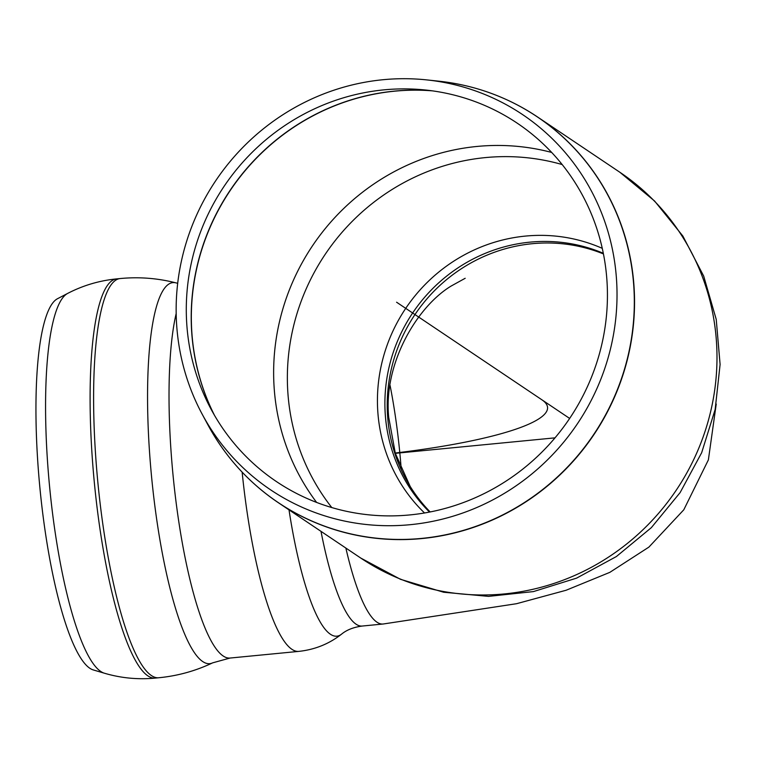 <?xml version="1.0" encoding="UTF-8"?>
<svg xmlns="http://www.w3.org/2000/svg" width="758" height="758" viewBox="0 0 758 758"><rect width="100%" height="100%" fill="white"/><g stroke="black" fill="none" stroke-linecap="round" stroke-linejoin="round"><path stroke-width="1.14" d="M155.238 678.097A200.529 41.737 84.5 0 1 147.962 675.918A200.529 41.737 84.5 0 1 92.855 465.62A200.529 41.737 84.5 0 1 116.524 278.906C99.241 280.621 82.906 285.482 67.528 293.479L57.409 298.766A187.131 38.942 84.5 0 0 39.899 487.811A187.131 38.942 84.5 0 0 93.405 669.968L104.358 673.208C120.986 678.107 137.947 679.736 155.238 678.097L158.744 677.756A200.529 41.737 84.5 0 1 158.725 677.756C177.58 675.937 195.564 670.963 212.666 662.843A191.433 39.842 84.5 0 1 202.784 661.592A191.433 39.842 84.5 0 1 149.648 453.691A191.433 39.842 84.5 0 1 175.818 282.838L177.694 283.284M186.686 322.785A215.888 208.137 -56.1 0 0 211.198 409.443A215.888 208.137 -56.1 0 0 569.646 418.435A215.888 208.137 -56.1 0 0 425.702 90.031A215.888 208.137 -56.1 0 0 186.686 322.785M176.567 323.552A225.998 217.878 -56.1 0 0 202.225 414.266A225.998 217.878 -56.1 0 0 577.463 423.684A225.998 217.878 -56.1 0 0 426.773 79.903A225.998 217.878 -56.1 0 0 176.567 323.552M430.165 511.953A158.517 152.822 123.9 0 1 414.967 314.561A158.517 152.822 123.9 0 1 603.444 253.939M569.646 418.435L396.586 302.215M395.231 453.028A232.365 38.326 176.5 0 0 541.837 399.76M395.335 453.341L555.017 437.849M390.076 385.434A159.152 33.125 -95.5 0 1 401.219 469.098M345.866 548.053A168.702 35.105 84.5 0 0 383.131 624.014L516.539 603.709L566.131 590.245L609.83 572.356L648.886 547.115L683.792 509.793L708.379 459.888L716.225 404.08M321.004 531.349A168.702 35.105 84.5 0 0 356.108 624.213A168.702 35.105 84.5 0 0 362.229 626.042L383.131 624.014M289.006 509.859A176.339 36.697 84.5 0 0 330.45 634.266A176.339 36.697 84.5 0 0 341.517 634.181C329.095 643.921 314.845 649.653 298.785 651.387A187.794 39.084 84.5 0 1 291.963 649.341A187.794 39.084 84.5 0 1 242.143 472.149M176.178 313.509A187.794 39.084 84.5 0 0 177.107 509.973A187.794 39.084 84.5 0 0 223.222 656.011A187.794 39.084 84.5 0 0 230.034 658.048L298.785 651.387M116.524 278.906L120.029 278.565A200.529 41.737 84.5 0 0 120.02 278.565A200.529 41.737 84.5 0 0 96.361 465.298A200.529 41.737 84.5 0 0 151.458 675.577A200.529 41.737 84.5 0 0 158.725 677.756M67.538 293.479A191.433 39.842 84.5 0 0 48.863 478.696A191.433 39.842 84.5 0 0 100.795 671.474A191.433 39.842 84.5 0 0 104.358 673.208M214.533 415.412A222.179 214.201 123.9 0 1 191.746 330.876A222.179 214.201 123.9 0 1 432.496 90.865M431.567 90.742A222.122 214.154 -56.1 0 0 191.613 330.763A222.122 214.154 -56.1 0 0 214.069 414.607M551.691 152.453A222.179 214.201 -56.1 0 0 476.962 146.455A222.179 214.201 -56.1 0 0 274.045 386.154A222.179 214.201 -56.1 0 0 316.636 502.45M426.773 79.903L438.759 81.172A232.308 223.97 123.9 0 1 634.162 310.609A232.308 223.97 123.9 0 1 421.713 538.398A232.308 223.97 123.9 0 1 207.929 424.878C225.154 456.657 248.633 482.6 278.347 502.706A232.365 224.017 -56.1 0 0 421.893 538.559A232.365 224.017 -56.1 0 0 626.127 364.323A232.365 224.017 -56.1 0 0 537.441 116.912A232.365 224.017 -56.1 0 0 491.961 93.641M239.604 469.41A232.365 224.017 -56.1 0 0 278.347 502.706L360.789 558.077A232.365 224.017 123.9 0 0 676.316 490.075A232.365 224.017 123.9 0 0 619.883 172.274L537.441 116.912C507.585 97.005 474.688 85.095 438.759 81.172M602.269 248.349A161.681 155.883 -56.1 0 0 525.408 236.089A161.681 155.883 -56.1 0 0 387.414 344.378A161.681 155.883 -56.1 0 0 424.546 512.986M429.521 512.086A158.517 152.822 123.9 0 1 395.07 347.249A158.517 152.822 123.9 0 1 529.965 242.143A158.517 152.822 123.9 0 1 603.311 253.295M331.815 507.585A216.343 208.583 123.9 0 1 306.043 289.205A216.343 208.583 123.9 0 1 485.357 157.598A216.343 208.583 123.9 0 1 562.18 164.562M465.185 278.281L451.2 286.012C416.805 306.772 383.264 363.849 388.702 417.232L395.306 453.265L410.173 486.418M362.229 626.042C353.569 627.207 346.662 629.917 341.517 634.181M230.034 658.048L212.666 662.843M120.01 278.565C138.866 276.736 157.465 278.158 175.818 282.838M202.225 414.266L207.929 424.878M619.883 172.274L654.571 200.993L682.863 236.051L703.68 276.054L716.234 319.412L720.1 364.456L715.164 409.462L701.662 452.716L680.106 492.615L651.33 527.663L616.396 556.533L576.601 578.127L533.442 591.591L488.55 596.375L443.648 592.244L400.499 579.311L360.789 558.077"/></g></svg>
